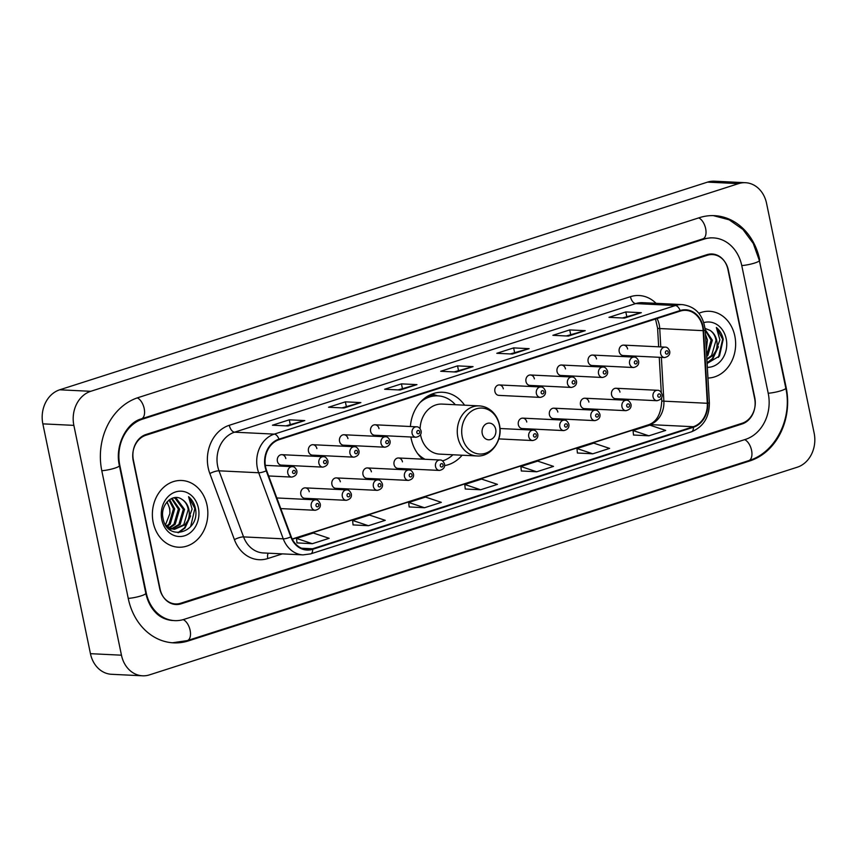 <?xml version="1.0" encoding="UTF-8"?>
<svg xmlns="http://www.w3.org/2000/svg" width="857" height="857" viewBox="0 0 857 857"><rect width="100%" height="100%" fill="white"/><g stroke="black" fill="none" stroke-linecap="round" stroke-linejoin="round"><path stroke-width="1.29" d="M410.867 436.995A36.883 30.616 92.8 0 0 411.178 438.634A36.883 30.616 92.8 0 0 422.726 459.17M444.654 465.608A36.883 30.616 92.8 0 0 462.127 455.228M309.248 491.736A5.217 4.328 92.8 0 0 305.296 487.869A5.217 4.328 92.8 0 0 300.839 494.425A5.217 4.328 92.8 0 0 304.792 498.292L346.271 500.317A5.217 4.328 -87.2 0 1 342.318 496.449A5.217 4.328 -87.2 0 1 346.774 489.893C348.563 489.69 350.085 491.04 351.327 493.953C351.873 497.274 350.192 499.395 346.271 500.317M340.325 481.773A5.217 4.328 92.8 0 0 336.373 477.906A5.217 4.328 92.8 0 0 331.905 484.473A5.217 4.328 92.8 0 0 335.858 488.329L377.337 490.354A5.217 4.328 -87.2 0 1 373.384 486.497A5.217 4.328 -87.2 0 1 377.851 479.931C379.64 479.727 381.161 481.088 382.404 483.991C382.95 487.312 381.269 489.433 377.337 490.354M371.392 471.811A5.217 4.328 92.8 0 0 367.439 467.943A5.217 4.328 92.8 0 0 362.982 474.51A5.217 4.328 92.8 0 0 366.935 478.377L408.414 480.402A5.217 4.328 -87.2 0 1 404.461 476.535A5.217 4.328 -87.2 0 1 408.918 469.968C410.717 469.765 412.228 471.125 413.481 474.028C414.027 477.349 412.335 479.47 408.414 480.402M402.469 461.848A5.217 4.328 92.8 0 0 398.516 457.981A5.217 4.328 92.8 0 0 394.059 464.548A5.217 4.328 92.8 0 0 398.012 468.415L439.491 470.439A5.217 4.328 -87.2 0 1 435.538 466.572A5.217 4.328 -87.2 0 1 439.995 460.005C441.784 459.813 443.305 461.162 444.547 464.065C445.094 467.386 443.412 469.507 439.491 470.439M526.766 422.008A5.217 4.328 92.8 0 0 522.813 418.141A5.217 4.328 92.8 0 0 518.346 424.708A5.217 4.328 92.8 0 0 522.299 428.564L563.777 430.589A5.217 4.328 -87.2 0 1 559.825 426.732A5.217 4.328 -87.2 0 1 564.292 420.166C566.081 419.962 567.602 421.312 568.844 424.226C569.391 427.547 567.698 429.668 563.777 430.589M557.832 412.046A5.217 4.328 92.8 0 0 553.879 408.178A5.217 4.328 92.8 0 0 549.423 414.745A5.217 4.328 92.8 0 0 553.376 418.602L594.854 420.626A5.217 4.328 -87.2 0 1 590.902 416.77A5.217 4.328 -87.2 0 1 595.358 410.203C597.158 410 598.668 411.36 599.911 414.263C600.468 417.584 598.775 419.705 594.854 420.626M588.909 402.083A5.217 4.328 92.8 0 0 584.956 398.216A5.217 4.328 92.8 0 0 580.489 404.783A5.217 4.328 92.8 0 0 584.442 408.65L625.921 410.674A5.217 4.328 -87.2 0 1 621.968 406.807A5.217 4.328 -87.2 0 1 626.435 400.24C628.224 400.048 629.745 401.397 630.988 404.3C631.534 407.621 629.852 409.742 625.921 410.674M619.975 392.12A5.217 4.328 92.8 0 0 616.033 388.264A5.217 4.328 92.8 0 0 611.566 394.82A5.217 4.328 92.8 0 0 615.519 398.687L656.998 400.712A5.217 4.328 -87.2 0 1 653.045 396.845A5.217 4.328 -87.2 0 1 657.512 390.289C659.301 390.085 660.822 391.435 662.065 394.338C662.611 397.659 660.918 399.78 656.998 400.712M619.204 351.67A5.217 4.328 92.8 0 0 623.146 355.537L664.636 357.562A5.217 4.328 -87.2 0 1 660.683 353.695A5.217 4.328 -87.2 0 1 665.139 347.139L623.66 345.114A5.217 4.328 92.8 0 0 619.204 351.67M588.127 361.633A5.217 4.328 92.8 0 0 592.08 365.5L633.559 367.524A5.217 4.328 -87.2 0 1 629.606 363.657A5.217 4.328 -87.2 0 1 634.062 357.101L592.583 355.066A5.217 4.328 92.8 0 0 588.127 361.633M557.05 371.595A5.217 4.328 92.8 0 0 561.003 375.462L602.482 377.487A5.217 4.328 -87.2 0 1 598.529 373.62A5.217 4.328 -87.2 0 1 602.996 367.053L561.517 365.028A5.217 4.328 92.8 0 0 557.05 371.595M525.984 381.558A5.217 4.328 92.8 0 0 529.937 385.414L571.415 387.439A5.217 4.328 -87.2 0 1 567.463 383.582A5.217 4.328 -87.2 0 1 571.919 377.016L530.44 374.991A5.217 4.328 92.8 0 0 525.984 381.558M494.907 391.52A5.217 4.328 92.8 0 0 498.86 395.377L540.338 397.402A5.217 4.328 -87.2 0 1 536.386 393.545A5.217 4.328 -87.2 0 1 540.842 386.978L499.363 384.954A5.217 4.328 92.8 0 0 494.907 391.52M308.466 451.285A5.217 4.328 92.8 0 0 312.419 455.142L353.898 457.167A5.217 4.328 -87.2 0 1 349.945 453.31A5.217 4.328 -87.2 0 1 354.412 446.743L312.934 444.719A5.217 4.328 92.8 0 0 308.466 451.285M277.389 461.237A5.217 4.328 92.8 0 0 281.342 465.105L322.821 467.129A5.217 4.328 -87.2 0 1 318.879 463.262A5.217 4.328 -87.2 0 1 323.335 456.706L281.857 454.681A5.217 4.328 92.8 0 0 277.389 461.237M339.543 441.323A5.217 4.328 92.8 0 0 343.496 445.179L384.975 447.204A5.217 4.328 -87.2 0 1 381.022 443.348A5.217 4.328 -87.2 0 1 385.479 436.781L344 434.756A5.217 4.328 92.8 0 0 339.543 441.323M370.61 431.36A5.217 4.328 92.8 0 0 374.563 435.227L416.041 437.252A5.217 4.328 -87.2 0 1 412.088 433.385A5.217 4.328 -87.2 0 1 416.556 426.818L375.077 424.793A5.217 4.328 92.8 0 0 370.61 431.36M464.569 405.179A36.883 30.616 92.8 0 0 442.705 392.27A36.883 30.616 92.8 0 0 410.396 426.518M278.118 501.452A5.217 4.328 92.8 0 0 277.679 500.252M627.613 348.97A5.217 4.328 92.8 0 0 623.66 345.114M596.536 358.933A5.217 4.328 92.8 0 0 592.583 355.066M565.47 368.896A5.217 4.328 92.8 0 0 561.517 365.028M534.393 378.858A5.217 4.328 92.8 0 0 530.44 374.991M503.316 388.821A5.217 4.328 92.8 0 0 499.363 384.954M316.876 448.586A5.217 4.328 92.8 0 0 312.934 444.719M285.81 458.549A5.217 4.328 92.8 0 0 281.857 454.681M347.953 438.623A5.217 4.328 92.8 0 0 344 434.756M379.03 428.661A5.217 4.328 92.8 0 0 375.077 424.793M707.336 255.268L145.883 435.249A20.879 17.322 92.8 0 0 133.231 460.798L159.681 588.48A20.879 17.322 92.8 0 0 175.481 603.939A20.879 17.322 92.8 0 0 180.677 603.242L742.13 423.262A20.879 17.322 92.8 0 0 754.781 397.712L728.332 270.03A20.879 17.322 92.8 0 0 712.531 254.583A20.879 17.322 92.8 0 0 707.336 255.268M768.236 393.395L741.798 265.724A37.579 31.184 92.8 0 0 713.345 237.892A37.579 31.184 92.8 0 0 703.993 239.146L142.551 419.127A37.579 31.184 92.8 0 0 119.776 465.115L146.215 592.798A37.579 31.184 92.8 0 0 174.667 620.618A37.579 31.184 92.8 0 0 184.019 619.375L745.461 439.395A37.579 31.184 92.8 0 0 768.236 393.395M766.554 203.323A27.831 23.107 92.8 0 0 745.483 182.712A27.831 23.107 92.8 0 0 738.552 183.634L90.735 391.306A27.831 23.107 92.8 0 0 73.863 425.372L121.458 655.187A27.831 23.107 92.8 0 0 142.53 675.798A27.831 23.107 92.8 0 0 149.461 674.877L797.278 467.204A27.831 23.107 92.8 0 0 814.15 433.139L766.554 203.323M745.483 182.712L714.47 181.202A27.831 23.107 92.8 0 0 707.539 182.123L59.722 389.796A27.831 23.107 92.8 0 0 42.85 423.861L90.446 653.677A27.831 23.107 92.8 0 0 111.517 674.288L142.53 675.798M759.741 259.971A59.84 49.674 92.8 0 0 714.427 215.653A59.84 49.674 92.8 0 0 699.537 217.635L138.095 397.616A59.84 49.674 92.8 0 0 101.822 470.868L128.271 598.55A59.84 49.674 92.8 0 0 173.585 642.857A59.84 49.674 92.8 0 0 188.476 640.875L749.918 460.895A59.84 49.674 92.8 0 0 786.19 387.643L759.238 259.939M153.189 522.481A33.402 27.724 92.8 0 0 178.481 547.216A33.402 27.724 92.8 0 0 207.03 505.223A33.402 27.724 92.8 0 0 181.738 480.488A33.402 27.724 92.8 0 0 153.189 522.481A33.402 27.724 92.8 0 0 178.481 547.216A33.402 27.724 92.8 0 0 207.03 505.223A33.402 27.724 92.8 0 0 181.738 480.488A33.402 27.724 92.8 0 0 153.189 522.481M707.957 378.044A33.402 27.724 92.8 0 0 734.824 336.03A33.402 27.724 92.8 0 0 709.532 311.295A33.402 27.724 92.8 0 0 698.873 313.298A33.402 27.724 92.8 0 1 709.532 311.295L709.532 311.295A33.402 27.724 92.8 0 1 734.824 336.03A33.402 27.724 92.8 0 1 707.957 378.044M265.595 466.947A22.271 18.479 -87.2 0 1 279.093 439.684L680.244 311.091A22.271 18.479 -87.2 0 1 685.782 310.352A22.271 18.479 -87.2 0 1 703.147 330.663L707.293 403.283A22.271 18.479 -87.2 0 1 693.302 426.722L312.569 548.769A22.271 18.479 -87.2 0 1 307.031 549.508A22.271 18.479 -87.2 0 1 291.209 536.664L266.645 470.589A22.271 18.479 -87.2 0 1 265.595 466.947M265.145 467.086A22.828 18.94 92.8 0 0 266.227 470.825L290.791 536.9A22.828 18.94 92.8 0 0 312.676 549.305L693.409 427.257A22.828 18.94 92.8 0 0 707.753 403.229L703.608 330.62A22.828 18.94 92.8 0 0 680.126 310.555L278.986 439.148A22.828 18.94 92.8 0 0 265.145 467.086M622.439 317.99L640.79 312.751A5.571 2.967 72.2 0 1 641.315 312.698L625.814 311.937L608.984 317.336L624.485 318.086L641.315 312.698M626.778 316.597L625.814 311.937M566.348 335.965L584.71 330.727A5.571 2.967 72.2 0 1 585.224 330.673L569.723 329.924L552.894 335.312L568.405 336.073L585.224 330.673M570.687 334.584L569.723 329.924M510.258 353.952L528.619 348.713A5.571 2.967 72.2 0 1 529.133 348.66L513.632 347.899L496.803 353.298L512.315 354.048L529.133 348.66M514.596 352.559L513.632 347.899M285.906 425.875L304.267 420.637A5.571 2.967 72.2 0 1 304.781 420.573L289.28 419.823L272.451 425.211L287.952 425.972L304.781 420.573M290.244 424.483L289.28 419.823M341.997 407.889L360.347 402.651A5.571 2.967 72.2 0 1 360.872 402.597L345.371 401.837L328.542 407.236L344.043 407.986L360.872 402.597M346.335 406.497L345.371 401.837M398.077 389.914L416.438 384.675A5.571 2.967 72.2 0 1 416.963 384.622L401.451 383.861L384.632 389.249L400.133 390.01L416.963 384.622M402.415 388.521L401.451 383.861M454.167 371.927L472.528 366.689A5.571 2.967 72.2 0 1 473.053 366.635L457.542 365.875L440.712 371.274L456.224 372.034L473.053 366.635M458.506 370.535L457.542 365.875M727.914 269.452A20.879 17.322 92.8 0 0 712.113 253.993A20.879 17.322 92.8 0 0 706.918 254.69L146.033 434.488A20.879 17.322 92.8 0 0 133.381 460.038L160.098 589.059A20.879 17.322 92.8 0 0 175.899 604.517A20.879 17.322 92.8 0 0 181.095 603.831L741.98 424.022A20.879 17.322 92.8 0 0 754.631 398.473L727.914 269.452M577.425 452.999L592.776 453.803L609.606 448.404L593.772 443.133L576.954 448.522L577.425 453.053M633.516 435.013L648.867 435.817L665.696 430.428L649.863 425.147L633.034 430.546L633.516 435.067M409.153 506.937L424.515 507.74L441.344 502.341L425.511 497.071L408.682 502.459L409.164 506.99M353.073 524.913L368.424 525.716L385.254 520.328L369.421 515.046L352.591 520.445L353.073 524.966M296.983 542.899L312.334 543.702L329.163 538.303L313.33 533.033L296.511 538.421L296.983 542.952M521.335 470.975L536.696 471.779L553.515 466.39L537.693 461.109L520.863 466.508L521.345 471.029M480.606 489.765L497.435 484.366L481.602 479.084L464.773 484.484L465.255 489.015L480.606 489.765L464.773 484.484M424.515 507.74L408.682 502.459M368.424 525.716L352.591 520.445M312.334 543.702L296.511 538.421M536.696 471.779L520.863 466.508M592.776 453.803L576.954 448.522M648.867 435.817L633.034 430.546M169.643 499.588L174.699 508.908L170.254 524.056L167.286 526.562M169.011 500.049L173.468 508.844L169.033 523.991L166.697 526.069M172.021 498.313L179.616 509.144L175.182 524.291L169.686 528.062M169.054 528.276L168.379 528.469M171.454 498.56L178.385 509.09L173.95 524.238L169.086 527.751M173.703 497.788L176.296 498.303L184.544 509.39L180.109 524.538L172.096 528.962M171.475 529.037L169.011 529.048L170.864 528.898M173.478 497.842L175.064 498.238L183.312 509.326L178.877 524.473L171.496 528.79M182.166 499.524C172.75 492.272 159.82 505.137 163.044 518.303C167.029 542.245 199.392 532.711 195.642 509.636L195.428 508.49C194.357 503.53 192.064 499.599 188.561 496.696L192.107 509.058L187.972 520.306A15.726 13.059 92.8 0 0 188.915 509.604A15.726 13.059 92.8 0 0 182.166 499.524C185.444 501.741 187.469 505.094 188.229 509.561L183.794 524.709L173.928 529.283M187.972 520.306L185.026 524.773L174.539 529.326L171.529 528.801L165.658 525.062M174.539 529.326L167.383 527.419M167.083 501.87L169.772 508.662L169.879 513.6L165.497 524.805M169.879 513.6A15.726 13.059 92.8 0 0 169.525 508.651A15.726 13.059 92.8 0 0 166.761 502.256M161.823 519.717A22.689 18.833 92.8 0 0 184.651 535.764A22.689 18.833 92.8 0 0 198.395 507.987A22.689 18.833 92.8 0 0 175.567 491.939A22.689 18.833 92.8 0 0 161.823 519.717M188.561 496.696L194.86 508.469L190.64 526.605M189.59 517.939L184.405 527.987L177.935 532.668M190.608 515.882L185.016 528.019L178.588 532.679M495.71 429.293A8.356 6.931 92.8 0 0 487.301 423.39A8.356 6.931 92.8 0 0 482.245 433.61A8.356 6.931 92.8 0 0 490.643 439.512A8.356 6.931 92.8 0 0 495.71 429.293M420.541 434.67A25.057 20.793 92.8 0 0 420.712 435.581A25.057 20.793 92.8 0 0 439.684 454.124L476.846 455.945A25.057 20.793 92.8 0 1 457.874 437.391A25.057 20.793 92.8 0 1 479.288 405.897L442.126 404.086A25.057 20.793 92.8 0 0 420.112 428.704M455.356 404.729A33.059 27.435 92.8 0 0 437.863 395.859A33.059 27.435 92.8 0 0 420.048 402.565M437.863 395.859L436.309 395.784A33.059 27.435 92.8 0 0 424.429 398.387M421.515 458.067A33.059 27.435 92.8 0 0 423.497 459.202M417.563 453.482A33.059 27.435 92.8 0 0 425.04 459.277M442.533 460.905A33.059 27.435 92.8 0 0 452.914 454.778M705.45 334.294L707.411 339.95L706.329 349.677M705.632 337.519L706.114 345.992M705.172 329.549L712.338 340.197L707.903 355.344L706.714 356.501M703.608 330.62L705.215 330.202L711.106 340.133L706.65 355.301M707.121 363.464L719.473 356.041L723.222 339.297C722.151 334.337 719.859 330.406 716.356 327.503L719.901 339.865L715.766 351.113A15.726 13.059 92.8 0 0 716.709 340.411A15.726 13.059 92.8 0 0 709.96 330.331C713.238 332.548 715.263 335.901 716.024 340.379L711.589 355.526L706.864 358.976M715.766 351.113L712.82 355.58L706.886 359.501M707.336 367.342A22.689 18.833 92.8 0 0 726.19 338.794A22.689 18.833 92.8 0 0 703.833 322.607M709.96 330.331L705.065 328.424M716.356 327.503L722.655 339.276L718.434 357.412M717.384 348.745L712.199 358.794L707.079 362.832M718.412 346.689L712.81 358.826L707.1 363.164M698.734 217.903A11.13 5.924 72.2 0 1 705.686 228.798A11.13 5.924 72.2 0 1 702.836 238.878L711.021 237.785M713.292 215.61L729.146 219.799L742.923 229.44L753.282 243.463L759.345 260.474A11.13 1.843 168.3 0 1 754.653 263.035A11.13 1.843 168.3 0 1 741.766 265.563M759.345 260.474L785.794 388.146A11.13 1.843 168.3 0 1 781.091 390.706A11.13 1.843 168.3 0 1 768.204 393.234M785.794 388.146C792.661 418.259 775.66 452.689 748.761 460.627A11.13 5.924 -107.8 0 0 751.61 450.546A11.13 5.924 -107.8 0 0 744.658 439.652M748.761 460.627L187.319 640.608A11.13 5.924 -107.8 0 0 190.158 630.516A11.13 5.924 -107.8 0 0 183.194 619.622M128.239 598.39A11.13 1.843 -11.7 0 0 139.884 596.236A11.13 1.843 -11.7 0 0 145.819 593.301L119.38 465.63C114.559 445.34 126.847 422.512 141.394 418.859L702.836 238.878M101.79 470.718A11.13 1.843 -11.7 0 0 113.445 468.565A11.13 1.843 -11.7 0 0 119.38 465.63M137.302 397.884A11.13 5.924 72.2 0 1 144.244 408.789A11.13 5.924 72.2 0 1 141.394 418.859M707.539 182.123L738.552 183.634M90.446 653.677L121.458 655.187M42.85 423.861L73.863 425.372M59.722 389.796L90.735 391.306M748.204 460.809L749.918 460.895M186.751 640.79L188.476 640.875M702.279 239.06L703.993 239.146M140.859 419.041L142.551 419.127M703.147 330.663L659.729 328.542A22.271 18.479 92.8 0 0 659.226 324.717A22.271 18.479 92.8 0 0 657.051 318.525M660.779 346.924L659.729 328.542A12.523 0.889 176.7 0 1 657.598 328.167L655.498 319.029M282.371 553.879L267.78 558.55A34.794 28.881 -87.2 0 1 234.411 539.642L209.847 473.567A34.794 28.881 -87.2 0 1 229.29 425.286L630.441 296.683A6.963 3.707 -107.8 0 0 635.712 303.592L234.561 432.185A27.831 23.107 92.8 0 0 217.689 466.262A27.831 23.107 92.8 0 0 219.006 470.814L243.57 536.9A27.831 23.107 92.8 0 0 263.335 552.947L303.035 554.886A27.831 23.107 -87.2 0 1 283.26 538.828A6.963 1.778 -20.4 0 0 290.791 536.9M630.441 296.683A34.794 28.881 -87.2 0 1 656.066 303.324M642.632 302.671A27.831 23.107 92.8 0 0 635.712 303.592L675.402 305.531A27.831 23.107 -87.2 0 1 682.333 304.61L642.632 302.671M234.411 539.642A6.963 1.778 159.6 0 1 243.57 536.9L283.26 538.828L258.696 472.753A27.831 23.107 -87.2 0 1 257.389 468.201A27.831 23.107 -87.2 0 1 274.261 434.124A6.963 3.707 72.2 0 1 278.986 439.148M266.227 470.825A6.963 1.778 -20.4 0 1 258.696 472.753L219.006 470.814A6.963 1.778 159.6 0 0 209.847 473.567M303.035 554.886L310.695 553.868A6.963 3.707 -107.8 0 0 312.676 549.305M693.409 427.257A6.963 3.707 72.2 0 1 691.428 431.821C703.393 426.904 709.382 417.241 709.371 402.822L705.215 330.202C703.351 315.055 695.723 306.527 682.333 304.61M707.753 403.229L709.371 402.822M680.126 310.555A6.963 3.707 -107.8 0 0 675.402 305.531L274.261 434.124L234.561 432.185A6.963 3.707 -107.8 0 1 229.29 425.286M268.252 553.183A6.963 3.707 -107.8 0 0 267.78 558.55M693.302 426.722L649.885 424.601A22.271 18.479 92.8 0 0 663.875 401.162L661.379 357.401M707.293 403.283L663.875 401.162A12.523 0.889 176.7 0 1 661.754 400.787L661.593 397.948M312.569 548.769L301.589 548.234M292.333 539.214L649.885 424.601A12.523 6.674 -107.8 0 0 648.567 424.761C656.698 421.923 661.09 413.931 661.754 400.787M472.528 366.689L455.924 372.013M416.438 384.675L399.833 389.999M360.347 402.651L343.743 407.975M304.267 420.637L287.652 425.961M528.619 348.713L512.004 354.037M584.71 330.727L568.095 336.051M640.79 312.751L624.185 318.076M499.352 425.104A23.01 19.1 92.8 0 0 476.203 408.832A23.01 19.1 92.8 0 0 462.255 436.995A23.01 19.1 92.8 0 0 485.405 453.278A23.01 19.1 92.8 0 0 499.352 425.104M437.316 395.838A33.369 27.692 92.8 0 0 428.554 395.645M268.648 475.967L291.755 477.092A5.217 4.328 -87.2 0 1 287.802 473.225A5.217 4.328 -87.2 0 1 292.258 466.669L265.316 465.351M292.548 472.421A1.735 1.446 92.8 0 0 295.344 471.521A1.735 1.446 92.8 0 0 292.548 472.421M323.614 462.459A1.735 1.446 92.8 0 0 326.421 461.559A1.735 1.446 92.8 0 0 323.614 462.459M354.691 452.507A1.735 1.446 92.8 0 0 357.498 451.607A1.735 1.446 92.8 0 0 354.691 452.507M385.768 442.544A1.735 1.446 92.8 0 0 388.564 441.644A1.735 1.446 92.8 0 0 385.768 442.544M416.834 432.581A1.735 1.446 92.8 0 0 419.641 431.682A1.735 1.446 92.8 0 0 416.834 432.581M541.131 392.731A1.735 1.446 92.8 0 0 543.938 391.842A1.735 1.446 92.8 0 0 541.131 392.731M572.197 382.779A1.735 1.446 92.8 0 0 575.004 381.879A1.735 1.446 92.8 0 0 572.197 382.779M603.274 372.816A1.735 1.446 92.8 0 0 606.081 371.917A1.735 1.446 92.8 0 0 603.274 372.816M634.351 362.854A1.735 1.446 92.8 0 0 637.147 361.954A1.735 1.446 92.8 0 0 634.351 362.854M665.418 352.891A1.735 1.446 92.8 0 0 668.224 351.991A1.735 1.446 92.8 0 0 665.418 352.891M311.241 506.412A5.217 4.328 -87.2 0 1 315.708 499.856C317.497 499.652 319.018 501.002 320.261 503.916C320.807 507.226 319.115 509.358 315.194 510.279A5.217 4.328 -87.2 0 1 311.241 506.412M318.793 504.709A1.735 1.446 92.8 0 0 315.987 505.609A1.735 1.446 92.8 0 0 318.793 504.709M349.86 494.746A1.735 1.446 92.8 0 0 347.053 495.646A1.735 1.446 92.8 0 0 349.86 494.746M380.937 484.794A1.735 1.446 92.8 0 0 378.13 485.694A1.735 1.446 92.8 0 0 380.937 484.794M412.013 474.832A1.735 1.446 92.8 0 0 409.207 475.731A1.735 1.446 92.8 0 0 412.013 474.832M443.08 464.869A1.735 1.446 92.8 0 0 440.273 465.769A1.735 1.446 92.8 0 0 443.08 464.869M528.758 436.684A5.217 4.328 -87.2 0 1 533.215 430.128C535.004 429.925 536.525 431.275 537.768 434.188C538.314 437.498 536.632 439.63 532.7 440.552A5.217 4.328 -87.2 0 1 528.758 436.684M536.3 434.981A1.735 1.446 92.8 0 0 533.493 435.881A1.735 1.446 92.8 0 0 536.3 434.981M567.377 425.029A1.735 1.446 92.8 0 0 564.57 425.918A1.735 1.446 92.8 0 0 567.377 425.029M598.443 415.067A1.735 1.446 92.8 0 0 595.647 415.966A1.735 1.446 92.8 0 0 598.443 415.067M629.52 405.104A1.735 1.446 92.8 0 0 626.713 406.004A1.735 1.446 92.8 0 0 629.52 405.104M660.597 395.141A1.735 1.446 92.8 0 0 657.79 396.041A1.735 1.446 92.8 0 0 660.597 395.141M172.45 642.782L187.319 640.608M172.343 620.5C162.691 619.611 157.195 614.351 155.353 612.262C150.703 607.377 147.522 601.057 145.819 593.301M310.695 553.868L691.428 431.821M292.226 538.999L648.567 424.761M661.272 392.452L659.258 357.294M658.658 346.817L657.598 328.167M169.033 529.058L169.622 529.09M479.288 405.897C484.001 406.175 488.201 407.943 491.875 411.21C495.753 414.777 498.281 419.319 499.46 424.836C503.198 440.241 491.125 457.199 476.846 455.945M437.745 395.859L432.014 394.027M291.755 477.092C295.676 476.171 297.368 474.039 296.822 470.729C295.622 467.858 294.112 466.508 292.258 466.669M322.821 467.129C326.753 466.208 328.435 464.087 327.888 460.766C326.699 457.895 325.178 456.545 323.335 456.706M353.898 457.167C357.819 456.245 359.512 454.124 358.965 450.803C357.776 447.932 356.255 446.583 354.412 446.743M384.975 447.204C388.896 446.283 390.588 444.162 390.031 440.841C388.842 437.97 387.332 436.62 385.479 436.781M416.041 437.252C419.973 436.32 421.655 434.199 421.108 430.878C419.919 428.007 418.398 426.657 416.556 426.818M540.338 397.402C544.259 396.48 545.952 394.359 545.406 391.038C544.216 388.167 542.695 386.818 540.842 386.978M571.415 387.439C575.336 386.518 577.018 384.397 576.472 381.076C575.283 378.205 573.762 376.855 571.919 377.016M602.482 377.487C606.402 376.555 608.095 374.434 607.549 371.113C606.36 368.242 604.838 366.892 602.996 367.053M633.559 367.524C637.479 366.592 639.172 364.471 638.626 361.151C637.426 358.29 635.915 356.93 634.062 357.101M664.636 357.562C668.556 356.63 670.238 354.509 669.692 351.188C668.503 348.328 666.982 346.967 665.139 347.139M276.822 497.96L315.708 499.856M280.775 508.597L315.194 510.279M305.296 487.869L346.774 489.893M336.373 477.906L377.851 479.931M367.439 467.943L408.918 469.968M398.516 457.981L439.995 460.005M499.974 428.5L533.215 430.128M498.817 438.902L532.7 440.552M522.813 418.141L564.292 420.166M553.879 408.178L595.358 410.203M584.956 398.216L626.435 400.24M616.033 388.264L657.512 390.289"/></g></svg>
